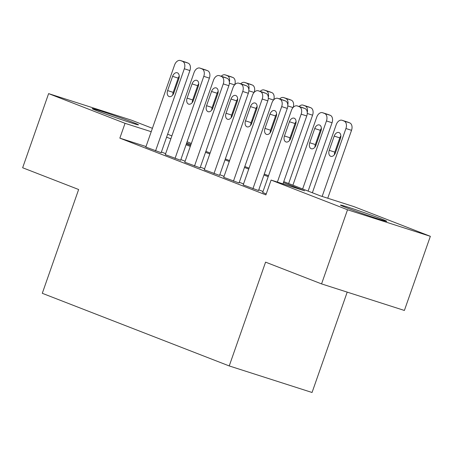 <?xml version="1.0" encoding="UTF-8"?>
<svg xmlns="http://www.w3.org/2000/svg" width="453" height="453" viewBox="0 0 453 453"><rect width="100%" height="100%" fill="white"/><g stroke="black" fill="none" stroke-linecap="round" stroke-linejoin="round"><path stroke-width="0.68" d="M346.16 207.604A24.519 0.736 -160.7 0 1 340.48 205.101A24.519 0.736 -160.7 0 1 355.628 209.677A24.519 0.736 -160.7 0 1 381.081 218.799A24.519 0.736 -160.7 0 1 386.766 221.307A24.519 0.736 -160.7 0 1 371.619 216.732A24.519 0.736 -160.7 0 1 346.16 207.604M97.882 111.132A24.519 0.736 -160.7 0 1 92.197 108.624A24.519 0.736 -160.7 0 1 107.344 113.199A24.519 0.736 -160.7 0 1 132.803 122.327A24.519 0.736 -160.7 0 1 138.482 124.83A24.519 0.736 -160.7 0 1 123.335 120.255A24.519 0.736 -160.7 0 1 97.882 111.132M347.202 292.123L312.055 392.485L229.229 365.939L42.288 293.301L78.635 189.507L22.65 167.757L48.613 93.618L131.438 120.164L152.406 128.312M167.621 134.224L171.88 135.883M187.095 141.795L191.353 143.448M283.759 181.636L320.339 195.855L353.918 206.613L430.35 236.313L347.525 209.767L271.092 180.068L304.671 190.832L283.431 182.576M347.525 209.767L321.562 283.901L404.387 310.452L430.35 236.313M262.678 192.468L266.239 193.924M243.204 184.903L258.516 190.537M223.731 177.338L239.042 182.972M204.258 169.767L219.569 175.407M184.784 162.202L200.096 167.842M165.311 154.637L180.622 160.271M146.025 146.534L119.852 138.142L265.9 194.892L271.092 180.068M263.023 191.489L258.765 189.835M243.55 183.924L239.292 182.27M224.076 176.359L219.818 174.705M204.603 168.788L200.345 167.134M185.13 161.223L180.872 159.569M165.656 153.658L161.398 152.004M145.838 147.072L161.149 152.706M321.562 283.901L265.577 262.145L229.229 365.939M119.852 138.142L125.045 123.318L48.613 93.618M151.217 131.704L125.045 123.318M268.216 176.664L263.957 175.011M248.742 169.094L244.484 167.44M229.269 161.528L225.011 159.875M209.796 153.963L205.537 152.31M190.322 146.398L186.064 144.745M170.849 138.828L166.591 137.174M186.393 143.805L190.651 145.458M205.866 151.37L210.124 153.023M225.339 158.935L229.597 160.594M244.813 166.506L249.071 168.159M264.286 174.071L268.544 175.724M191.002 144.456L186.653 143.063M145.815 147.129L174.586 64.989A6.285 4.173 -72.2 0 1 180.396 60.515A6.285 4.173 -72.2 0 1 180.554 60.566L182.502 61.325A6.285 4.173 -72.2 0 1 184.32 68.771L155.555 150.911M161.132 152.769L189.915 70.56L184.32 68.771M172.599 76.342A5.028 3.341 107.8 0 1 177.248 72.763A5.028 3.341 107.8 0 1 178.827 78.765L173.844 93.001A5.028 3.341 107.8 0 1 169.196 96.58A5.028 3.341 107.8 0 1 167.616 90.577L172.599 76.342L178.193 78.137A5.028 3.341 107.8 0 1 179.241 76.178M172.797 94.96A5.028 3.341 107.8 0 1 173.21 92.372L178.193 78.137M185.832 62.259A6.285 4.173 107.8 0 1 185.996 62.304A6.285 4.173 107.8 0 1 186.155 62.361L188.097 63.12A6.285 4.173 107.8 0 1 189.915 70.56M230.605 76.608A6.285 4.173 107.8 0 1 230.764 76.659A6.285 4.173 107.8 0 1 230.922 76.71L232.87 77.469A6.285 4.173 107.8 0 1 234.756 84.705M212.004 107.984A5.028 3.341 -72.2 0 0 212.304 109.224M229.365 82.191A6.285 4.173 -72.2 0 0 227.27 75.674L225.328 74.921A6.285 4.173 -72.2 0 0 225.169 74.864A6.285 4.173 -72.2 0 0 221.211 76.246M165.288 154.694L194.06 72.554A6.285 4.173 -72.2 0 1 199.869 68.08A6.285 4.173 -72.2 0 1 200.028 68.137L201.976 68.89A6.285 4.173 -72.2 0 1 203.793 76.336L175.028 158.482M180.605 160.334L209.388 78.131L203.793 76.336M192.072 83.907A5.028 3.341 107.8 0 1 196.721 80.328A5.028 3.341 107.8 0 1 198.301 86.33L193.318 100.566A5.028 3.341 107.8 0 1 188.669 104.145A5.028 3.341 107.8 0 1 187.089 98.142L192.072 83.907L197.667 85.702A5.028 3.341 107.8 0 1 198.714 83.743M192.27 102.525A5.028 3.341 107.8 0 1 192.684 99.937L197.667 85.702M205.305 69.824A6.285 4.173 107.8 0 1 205.469 69.875A6.285 4.173 107.8 0 1 205.622 69.926L207.57 70.685A6.285 4.173 107.8 0 1 209.388 78.131M184.762 162.265L213.533 80.119A6.285 4.173 -72.2 0 1 219.343 75.645A6.285 4.173 -72.2 0 1 219.501 75.702L221.449 76.461A6.285 4.173 -72.2 0 1 223.267 83.901L194.501 166.047M200.079 167.899L228.861 85.696L223.267 83.901M211.545 91.478A5.028 3.341 107.8 0 1 216.194 87.899A5.028 3.341 107.8 0 1 217.774 93.896L212.791 108.131A5.028 3.341 107.8 0 1 208.142 111.71A5.028 3.341 107.8 0 1 206.562 105.708L211.545 91.478L217.14 93.267A5.028 3.341 107.8 0 1 218.187 91.308M211.744 110.09A5.028 3.341 107.8 0 1 212.157 107.503L217.14 93.267M224.779 77.395A6.285 4.173 107.8 0 1 224.943 77.44A6.285 4.173 107.8 0 1 225.096 77.497L227.044 78.25A6.285 4.173 107.8 0 1 228.861 85.696M204.235 169.83L233.006 87.684A6.285 4.173 -72.2 0 1 238.816 83.21A6.285 4.173 -72.2 0 1 238.974 83.267L240.922 84.026A6.285 4.173 -72.2 0 1 242.74 91.466L213.975 173.612M219.552 175.464L248.335 93.261L242.74 91.466M231.019 99.043A5.028 3.341 107.8 0 1 235.668 95.464A5.028 3.341 107.8 0 1 237.247 101.466L232.264 115.696A5.028 3.341 107.8 0 1 227.616 119.275A5.028 3.341 107.8 0 1 226.03 113.278L231.019 99.043L236.613 100.838A5.028 3.341 107.8 0 1 237.661 98.873M231.217 117.661A5.028 3.341 107.8 0 1 231.63 115.073L236.613 100.838M244.252 84.96A6.285 4.173 107.8 0 1 244.416 85.005A6.285 4.173 107.8 0 1 244.569 85.062L246.517 85.821A6.285 4.173 107.8 0 1 248.335 93.261M223.708 177.395L252.48 95.255A6.285 4.173 -72.2 0 1 258.289 90.781A6.285 4.173 -72.2 0 1 258.448 90.832L260.396 91.591A6.285 4.173 -72.2 0 1 262.213 99.037L233.448 181.177M239.02 183.035L267.808 100.832L262.213 99.037M250.492 106.608A5.028 3.341 107.8 0 1 255.141 103.029A5.028 3.341 107.8 0 1 256.721 109.031L251.738 123.267A5.028 3.341 107.8 0 1 247.089 126.846A5.028 3.341 107.8 0 1 245.503 120.843L250.492 106.608L256.087 108.403A5.028 3.341 107.8 0 1 257.134 106.444M250.69 125.226A5.028 3.341 107.8 0 1 251.104 122.638L256.087 108.403M263.725 92.525A6.285 4.173 107.8 0 1 263.889 92.571A6.285 4.173 107.8 0 1 264.042 92.627L265.99 93.386A6.285 4.173 107.8 0 1 267.808 100.832M250.079 84.179A6.285 4.173 107.8 0 1 250.237 84.224A6.285 4.173 107.8 0 1 250.396 84.281L252.344 85.034A6.285 4.173 107.8 0 1 254.229 92.276M231.477 115.549A5.028 3.341 -72.2 0 0 231.777 116.789M248.839 89.756A6.285 4.173 -72.2 0 0 246.743 83.244L244.801 82.486A6.285 4.173 -72.2 0 0 244.643 82.429A6.285 4.173 -72.2 0 0 240.685 83.811M269.546 91.744A6.285 4.173 107.8 0 1 269.711 91.789A6.285 4.173 107.8 0 1 269.869 91.846L271.817 92.605A6.285 4.173 107.8 0 1 273.703 99.841M250.951 123.12A5.028 3.341 -72.2 0 0 251.251 124.36M268.312 97.321A6.285 4.173 -72.2 0 0 266.217 90.81L264.275 90.051A6.285 4.173 -72.2 0 0 264.116 89.994A6.285 4.173 -72.2 0 0 260.158 91.376M289.02 99.309A6.285 4.173 107.8 0 1 289.184 99.354A6.285 4.173 107.8 0 1 289.342 99.411L291.29 100.17A6.285 4.173 107.8 0 1 293.176 107.406M270.424 130.685A5.028 3.341 -72.2 0 0 270.724 131.925M287.785 104.886A6.285 4.173 -72.2 0 0 285.69 98.375L283.748 97.616A6.285 4.173 -72.2 0 0 283.589 97.565A6.285 4.173 -72.2 0 0 279.631 98.947M288.64 183.533L312.581 115.181A6.285 4.173 107.8 0 0 310.764 107.735L308.816 106.982A6.285 4.173 107.8 0 0 308.657 106.925A6.285 4.173 107.8 0 0 308.493 106.874M289.897 138.25A5.028 3.341 -72.2 0 0 290.197 139.49M307.259 112.457A6.285 4.173 -72.2 0 0 305.163 105.94L303.216 105.187A6.285 4.173 -72.2 0 0 303.063 105.13A6.285 4.173 -72.2 0 0 299.105 106.512M243.182 184.96L271.947 102.82A6.285 4.173 -72.2 0 1 277.763 98.346A6.285 4.173 -72.2 0 1 277.921 98.403L279.869 99.156A6.285 4.173 -72.2 0 1 281.687 106.602L252.921 188.748M258.493 190.6L287.281 108.397L281.687 106.602M269.965 114.173A5.028 3.341 107.8 0 1 274.614 110.594A5.028 3.341 107.8 0 1 276.194 116.597L271.211 130.832A5.028 3.341 107.8 0 1 266.562 134.411A5.028 3.341 107.8 0 1 264.977 128.409L269.965 114.173L275.56 115.968A5.028 3.341 107.8 0 1 276.607 114.009M270.164 132.791A5.028 3.341 107.8 0 1 270.577 130.204L275.56 115.968M283.199 100.09A6.285 4.173 107.8 0 1 283.357 100.141A6.285 4.173 107.8 0 1 283.516 100.198L285.464 100.951A6.285 4.173 107.8 0 1 287.281 108.397M308.114 191.104L332.055 122.746A6.285 4.173 107.8 0 0 330.237 115.3L328.289 114.547A6.285 4.173 107.8 0 0 328.131 114.49A6.285 4.173 107.8 0 0 327.966 114.445M292.898 185.192L316.721 117.168A6.285 4.173 -72.2 0 1 322.536 112.695A6.285 4.173 -72.2 0 1 322.689 112.752L324.637 113.51A6.285 4.173 -72.2 0 1 326.454 120.951L302.638 188.975M321.375 128.358A5.028 3.341 -72.2 0 0 320.328 130.322L315.345 144.552A5.028 3.341 -72.2 0 0 314.931 147.146M314.733 128.527L309.75 142.763A5.028 3.341 -72.2 0 0 311.33 148.76A5.028 3.341 -72.2 0 0 315.979 145.181L320.967 130.945A5.028 3.341 -72.2 0 0 319.382 124.949A5.028 3.341 -72.2 0 0 314.733 128.527L320.328 130.322M262.655 192.531L291.421 110.385A6.285 4.173 -72.2 0 1 297.236 105.911A6.285 4.173 -72.2 0 1 297.395 105.968L299.342 106.727A6.285 4.173 -72.2 0 1 301.16 114.167L277.378 182.083M282.972 183.873L306.755 115.962L301.16 114.167M289.439 121.744A5.028 3.341 107.8 0 1 294.088 118.165A5.028 3.341 107.8 0 1 295.667 124.162L290.684 138.397A5.028 3.341 107.8 0 1 286.036 141.976A5.028 3.341 107.8 0 1 284.45 135.979L289.439 121.744L295.033 123.539A5.028 3.341 107.8 0 1 296.081 121.574M289.637 140.362A5.028 3.341 107.8 0 1 290.05 137.769L295.033 123.539M302.672 107.661A6.285 4.173 107.8 0 1 302.83 107.706A6.285 4.173 107.8 0 1 302.989 107.763L304.937 108.516A6.285 4.173 107.8 0 1 306.755 115.962M327.745 198.227L351.528 130.311A6.285 4.173 107.8 0 0 349.71 122.871L347.762 122.112A6.285 4.173 107.8 0 0 347.604 122.055A6.285 4.173 107.8 0 0 347.44 122.01M312.372 192.757L336.194 124.734A6.285 4.173 -72.2 0 1 342.009 120.26A6.285 4.173 -72.2 0 1 342.162 120.317L344.11 121.076A6.285 4.173 -72.2 0 1 345.928 128.522L322.145 196.432M340.849 135.923A5.028 3.341 -72.2 0 0 339.801 137.888L334.818 152.123A5.028 3.341 -72.2 0 0 334.405 154.711M334.206 136.093L329.223 150.328A5.028 3.341 -72.2 0 0 330.803 156.325A5.028 3.341 -72.2 0 0 335.452 152.746L340.441 138.516A5.028 3.341 -72.2 0 0 338.855 132.514A5.028 3.341 -72.2 0 0 334.206 136.093L339.801 137.888M186.155 62.361L180.554 60.566M188.097 63.12L182.502 61.325M167.616 90.577L173.21 92.372M229.371 83.21L234.597 84.887M227.27 75.674L232.87 77.469M225.328 74.921L230.922 76.71M213.759 105.368L212.989 105.124M205.622 69.926L200.028 68.137M207.57 70.685L201.976 68.89M187.089 98.142L192.684 99.937M225.096 77.497L219.501 75.702M227.044 78.25L221.449 76.461M206.562 105.708L212.157 107.503M244.569 85.062L238.974 83.267M246.517 85.821L240.922 84.026M226.03 113.278L231.63 115.073M264.042 92.627L258.448 90.832M265.99 93.386L260.396 91.591M245.503 120.843L251.104 122.638M248.844 90.776L254.071 92.452M246.743 83.244L252.344 85.034M244.801 82.486L250.396 84.281M233.233 112.933L232.463 112.689M268.312 98.341L273.544 100.017M266.217 90.81L271.817 92.605M264.275 90.051L269.869 91.846M252.706 120.504L251.936 120.255M287.785 105.906L293.017 107.582M285.69 98.375L291.29 100.17M283.748 97.616L289.342 99.411M272.179 128.069L271.409 127.82M307.259 113.477L312.581 115.181M305.163 105.94L310.764 107.735M303.216 105.187L308.816 106.982M291.653 135.634L290.883 135.39M283.516 100.198L277.921 98.403M285.464 100.951L279.869 99.156M264.977 128.409L270.577 130.204M326.454 120.951L332.055 122.746M324.637 113.51L330.237 115.3M322.689 112.752L328.289 114.547M315.345 144.552L309.75 142.763M302.989 107.763L297.395 105.968M304.937 108.516L299.342 106.727M284.45 135.979L290.05 137.769M345.928 128.522L351.528 130.311M344.11 121.076L349.71 122.871M342.162 120.317L347.762 122.112M334.818 152.123L329.223 150.328M185.996 62.304L180.396 60.515M225.169 74.864L230.764 76.659M205.469 69.875L199.869 68.08M224.943 77.44L219.343 75.645M244.416 85.005L238.816 83.21M263.889 92.571L258.289 90.781M244.643 82.429L250.237 84.224M264.116 89.994L269.711 91.789M283.589 97.565L289.184 99.354M303.063 105.13L308.657 106.925M283.357 100.141L277.763 98.346M322.536 112.695L328.131 114.49M302.83 107.706L297.236 105.911M342.009 120.26L347.604 122.055"/></g></svg>

